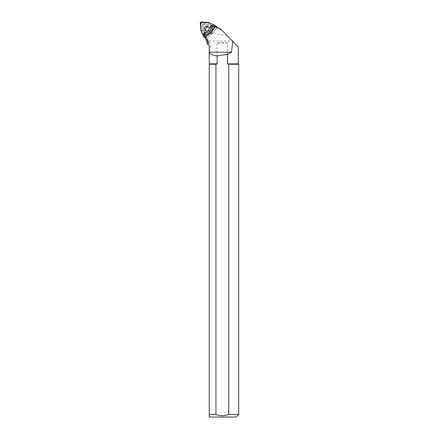 <?xml version="1.0" encoding="UTF-8"?>
<svg xmlns="http://www.w3.org/2000/svg" width="439" height="439" viewBox="0 0 439 439"><rect width="100%" height="100%" fill="white"/><g stroke="black" fill="none" stroke-linecap="round" stroke-linejoin="round"><path stroke-width="0.33" stroke-dasharray="2.19 1.65" d="M214.408 27.18L214.978 27.514L211.181 32.963L212.443 33.715L206.539 37.946A1.043 1.01 120.6 0 1 206.27 38.089L204.947 37.304M214.484 27.223L210.693 32.678L205.32 36.53L205.809 36.821L204.821 35.027L207.054 32.76C209.403 32.491 210.715 31.158 210.989 28.765L213.217 26.499L211.653 25.599M214.918 26.367L216.751 27.448A1.043 1.01 120.6 0 1 216.614 27.723L212.443 33.715M211.181 32.963L205.809 36.821M238.289 63.836L227.572 63.836L228.724 64.253L238.701 64.253M227.572 43.132C224.077 41.952 220.587 41.952 217.091 43.132L227.572 43.132L227.572 63.836M217.091 63.836L209.227 63.836L209.227 64.253L215.939 64.253L217.091 63.836L217.091 43.132M220.658 29.012L232.538 41.03L208.344 41.03L209.491 42.863C210.939 45.48 210.852 47.878 209.227 50.062L209.227 63.836M232.538 41.03L238.289 46.847M209.227 50.062L209.227 45.749L207.252 43.779M209.227 64.253L209.227 414.427L215.939 414.427L215.939 64.253M216.751 27.448L209.529 24.112L212.202 25.698L221.909 30.28M209.529 24.112L203.334 23.646L202.489 24.507L203.262 24.963L204.629 24.414L212.202 25.698M203.334 23.646L204.629 24.414M238.701 414.427L228.724 414.427C224.466 416.139 220.202 416.139 215.939 414.427M228.724 64.253L228.724 414.427M209.227 417.05L236.083 417.05M227.27 35.702C220.899 34.933 214.934 33.424 209.376 31.18L203.795 31.18L203.262 24.963M208.344 41.03L203.795 31.18M209.376 31.18L205.77 24.677M202.489 24.507L202.966 30.779L206.27 38.089M202.966 30.779L203.778 31.262M210.989 28.765A3.929 3.825 -59.4 0 0 210.901 27.942L212.646 26.17M210.901 27.942L210.555 26.993L211.828 25.703M204.821 35.027L204.497 34.445L206.242 32.673A3.929 3.825 -59.4 0 0 207.054 32.76M204.497 34.445L204.025 33.627L205.298 32.332L206.242 32.673M214.978 27.514L213.217 26.499M204.975 37.37A1.043 1.01 -59.4 0 0 205.298 37.216L211.055 33.084A1.043 1.01 -59.4 0 0 211.307 32.832L215.373 26.988A1.043 1.01 -59.4 0 0 215.527 26.647L211.049 33.095L204.975 37.37M206.264 31.004A2.497 2.431 -59.4 0 0 210.193 30.56A2.497 2.431 -59.4 0 0 208.695 26.905M216.795 27.229A1.043 1.01 120.6 0 1 216.614 27.723L212.547 33.562A1.043 1.01 120.6 0 1 212.295 33.819L206.539 37.946A1.043 1.01 120.6 0 1 205.035 37.556L202.159 31.191A1.043 1.01 120.6 0 1 202.072 30.851L201.539 23.816A1.043 1.01 120.6 0 1 202.653 22.685L209.595 23.207A1.043 1.01 120.6 0 1 209.935 23.294L214.984 25.467M214.781 26.642L215.373 26.988M209.491 42.863L206.807 41.277M209.595 34.088L212.284 31.361M209.935 23.294L208.695 22.565M202.653 22.685L201.413 21.95M208.355 22.471L209.595 23.207M202.072 30.851L200.832 30.115M200.299 23.086L201.539 23.816M205.035 37.556L203.795 36.827M200.919 30.461L202.159 31.191M212.295 33.819L211.055 33.084M211.307 32.832L212.547 33.562M209.37 27.174L208.135 26.439M206.829 31.471L205.589 30.735"/><path stroke-width="0.66" d="M206.736 41.03L207.252 43.779L208.234 44.762L207.982 41.03L206.736 41.03L204.947 37.304L205.232 36.492L210.616 32.629L214.781 26.642A1.043 1.01 -59.4 0 0 214.918 26.367L220.658 29.012L232.774 41.271L231.435 52.175L227.572 54.299L227.572 63.836L238.289 63.836L238.289 46.847L232.774 41.271M207.982 41.03L205.232 36.492M208.234 44.762L209.227 45.749L209.227 52.175L231.435 52.175M227.572 63.836L228.724 64.253L228.724 414.427C224.466 416.139 220.202 416.139 215.939 414.427L209.227 414.427L209.227 417.05L209.227 52.175M209.227 52.581C211.219 54.441 213.842 55.566 217.091 55.951L227.572 54.299M209.227 63.836L217.091 63.836L217.091 55.951M215.939 414.427L215.939 64.253L217.091 63.836M215.939 64.253L209.227 64.253M228.724 414.427L238.701 414.427L238.701 64.253L228.724 64.253M238.701 414.427L236.083 417.05L209.227 417.05M210.38 26.894L211.971 27.097A5.636 5.482 120.6 0 1 205.189 33.984L205.123 32.228A3.929 3.825 120.6 0 0 210.38 26.894L211.653 25.599L214.408 27.18M205.189 33.984L204.36 34.829L203.85 33.523L205.123 32.228M211.971 27.097L212.805 26.252M204.36 34.829L205.276 36.459M200.919 30.461L203.795 36.827A1.043 1.01 -59.4 0 0 204.975 37.37L202.664 34.319L200.952 30.532L200.596 22.263L208.755 22.592L212.492 24.315L215.527 26.647A1.043 1.01 -59.4 0 0 214.984 25.467L208.695 22.565A1.043 1.01 -59.4 0 0 208.355 22.471L201.413 21.95A1.043 1.01 -59.4 0 0 200.299 23.086L200.832 30.115A1.043 1.01 -59.4 0 0 200.919 30.461M205.15 26.856A2.497 2.431 -59.4 0 0 205.589 30.735A2.497 2.431 -59.4 0 0 208.953 29.825A2.497 2.431 -59.4 0 0 205.15 26.856M208.695 26.905A2.497 2.431 -59.4 0 0 206.264 31.004M216.224 26.197A1.043 1.01 120.6 0 1 216.795 27.229M238.289 63.836L238.701 64.253M205.222 37.88L204.195 37.271M216.312 26.247L215.072 25.511"/></g></svg>
